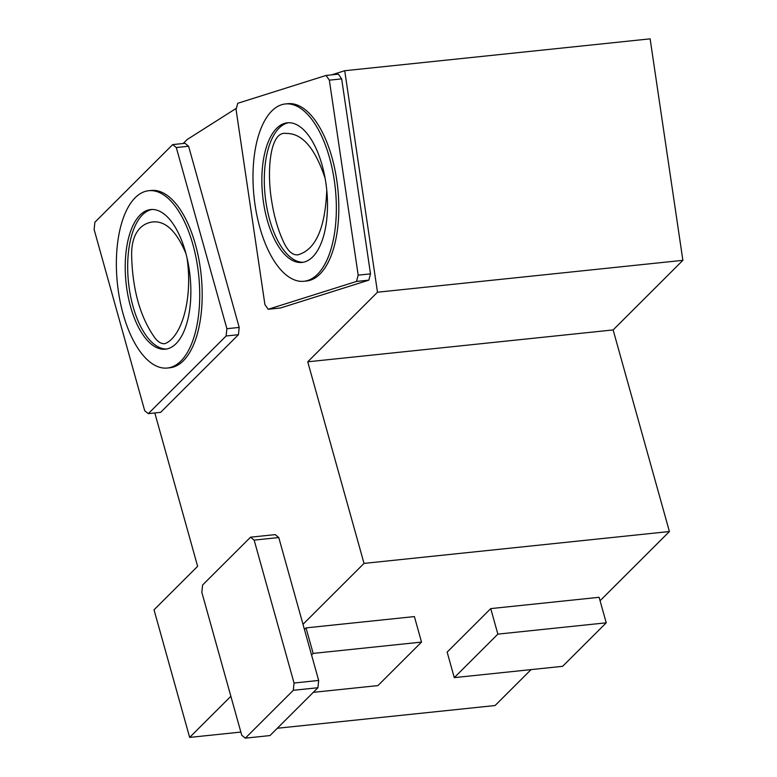 <?xml version="1.0" encoding="UTF-8"?>
<svg xmlns="http://www.w3.org/2000/svg" width="777" height="777" viewBox="0 0 777 777"><rect width="100%" height="100%" fill="white"/><g stroke="black" fill="none" stroke-linecap="round" stroke-linejoin="round"><path stroke-width="1.17" d="M326.758 190.258C325.194 228.428 315.53 249.961 297.756 254.856C292.851 255.254 288.393 251.544 284.401 243.706C278.331 231.157 274.077 216.802 271.62 200.641C266.802 172.543 269.473 130.245 286.412 133.469C302.175 133.236 315.064 148.154 325.087 178.195M285.412 103.953L287.869 103.7A89.151 40.841 84 0 1 332.002 157.566A89.151 40.841 84 0 1 306.381 281.031L303.924 281.284A89.151 40.841 84 0 1 254.04 196.863A89.151 40.841 84 0 1 285.412 103.953A89.151 40.841 84 0 1 329.535 157.818A89.151 40.841 84 0 1 303.924 281.284M358.187 275.155L356.526 281.429L268.191 309.275L264.908 304.565L236.072 109.567L237.733 103.292L326.058 75.447L329.341 80.167L358.187 275.155L370.503 273.873L368.832 280.147L280.507 307.993L268.191 309.275M329.341 80.167L341.657 78.875L370.503 273.873M326.058 75.447L338.374 74.165L341.657 78.875M356.526 281.429L368.832 280.147M148.786 190.705L151.253 190.452A89.151 40.841 84 0 1 195.377 244.318A89.151 40.841 84 0 1 169.755 367.783L167.298 368.036A89.151 40.841 84 0 1 117.414 283.615A89.151 40.841 84 0 1 148.786 190.705A89.151 40.841 84 0 1 192.91 244.57A89.151 40.841 84 0 1 167.298 368.036M94.124 229.526L94.881 222.241L172.688 144.6L176.292 147.523L226.884 328.71L226.126 335.985L148.32 413.636L144.707 410.712L94.124 229.526M154.808 412.956L197.63 566.316L154.031 609.819L189.656 737.412L230.866 696.289M531.05 669.619L495.056 705.535L277.302 728.263M240.851 732.07L189.656 737.412M447.154 652.107L490.743 608.605L599.106 597.299L606.235 622.814L562.635 666.316L454.273 677.631L447.154 652.107M304.438 629.467L306.021 627.884L414.394 616.579L421.513 642.093L377.923 685.596L313.296 692.346M600.067 600.738L669.415 531.536L364.024 563.403L307.741 361.81L377.486 292.21L344.726 70.726L331.556 74.874M245.338 738.15L293.288 690.297L294.046 683.022L254.147 540.112L250.534 537.189L202.583 585.032L201.835 592.317L241.734 735.217L245.338 738.15L269.969 735.576L317.919 687.732L318.667 680.448L303.001 624.31L364.024 563.403M669.415 531.536L613.131 329.934L307.741 361.81M613.131 329.934L682.876 260.334L377.486 292.21M682.876 260.334L650.126 38.85L344.726 70.726M236.422 108.246L187.15 139.53L183.178 143.502M172.688 144.6L185.004 143.308L188.607 146.241L239.199 327.428L238.442 334.702L160.635 412.354L148.32 413.636M303.001 624.31L278.768 537.548L275.165 534.615L250.534 537.189M311.567 654.992L313.15 653.408L306.021 627.884M313.15 653.408L421.513 642.093M454.273 677.631L497.863 634.129L490.743 608.605M497.863 634.129L606.235 622.814M254.147 540.112L278.768 537.548M293.288 690.297L317.919 687.732M294.046 683.022L318.667 680.448M176.292 147.523L188.607 146.241M226.884 328.71L239.199 327.428M226.126 335.985L238.442 334.702M187.004 257.847C192.91 297.241 182.342 336.732 164.977 343.657C161.577 344.026 158.294 342.21 155.128 338.209C140.229 317.472 132.391 289.617 131.614 254.633C131.566 230.342 143.706 222.863 153.04 221.911C165.656 220.843 176.612 231.391 185.936 253.545M166.55 349.019A70.202 32.168 84 0 1 128.506 282.459A70.202 32.168 84 0 1 151.991 209.469M185.499 251.971A70.202 32.168 84 0 1 165.326 349.194A70.202 32.168 84 0 1 126.049 282.711A70.202 32.168 84 0 1 150.748 209.547A70.202 32.168 84 0 1 185.499 251.971M322.125 165.21A70.202 32.168 84 0 1 301.952 262.441A70.202 32.168 84 0 1 262.675 195.959A70.202 32.168 84 0 1 287.373 122.795A70.202 32.168 84 0 1 322.125 165.21M303.176 262.267A70.202 32.168 84 0 1 265.132 195.697A70.202 32.168 84 0 1 288.617 122.717"/></g></svg>
